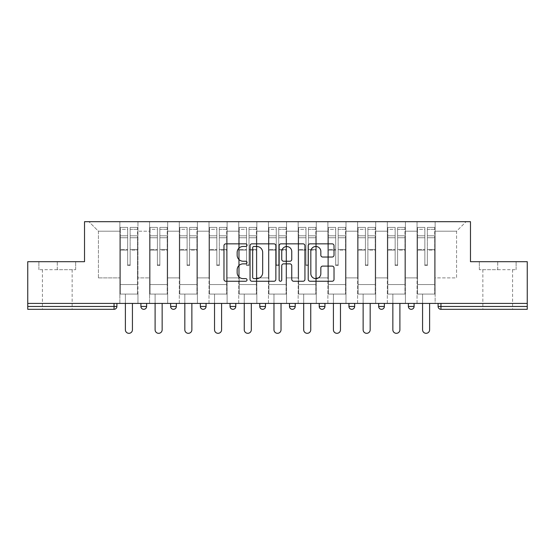 <?xml version="1.0" encoding="UTF-8"?>
<svg xmlns="http://www.w3.org/2000/svg" width="555" height="555" viewBox="0 0 555 555"><rect width="100%" height="100%" fill="white"/><g stroke="black" fill="none" stroke-linecap="round" stroke-linejoin="round"><path stroke-width="0.42" stroke-dasharray="2.77 2.08" d="M247.024 245.157A1.311 1.311 0 0 0 245.712 243.846L225.843 243.846A1.873 1.873 0 0 0 223.97 245.719L223.97 279.373A1.873 1.873 0 0 0 225.843 281.246L245.712 281.246A1.311 1.311 0 0 0 247.024 279.935A1.311 1.311 0 0 0 245.712 278.624L243.139 278.624A5.987 5.987 0 0 1 237.158 272.644L237.158 269.841A5.987 5.987 0 0 1 243.139 263.854L245.712 263.854A1.311 1.311 0 0 0 247.024 262.543A1.311 1.311 0 0 0 245.712 261.238L243.139 261.238A5.987 5.987 0 0 1 237.158 255.251L237.158 252.449A5.987 5.987 0 0 1 243.139 246.462L245.712 246.462A1.311 1.311 0 0 0 247.024 245.157M497.724 309.315L482.864 309.315L497.724 309.315M497.724 269.688L516.108 269.688L479.34 269.688L497.724 269.688L497.724 261.689L479.34 261.689L516.108 261.689L497.724 261.689L497.724 269.688M57.276 309.315L42.416 309.315L57.276 309.315M57.276 269.688L38.892 269.688L75.66 269.688L57.276 269.688L57.276 261.689L38.892 261.689L75.66 261.689L57.276 261.689L57.276 269.688M435.141 294.074L417.041 294.074L435.141 294.074L435.141 221.681L466.096 221.681L435.141 221.681L435.141 231.206L456.571 231.206L435.141 231.206L435.141 277.882L456.571 277.882L456.571 231.206L466.096 221.681L456.571 231.206L456.571 277.882L435.141 277.882L435.141 221.681L435.141 294.074L417.041 294.074L435.141 294.074L435.141 303.412L417.041 303.412L435.141 303.412L435.141 294.074M405.421 294.074L387.328 294.074L405.421 294.074L405.421 221.681L435.141 221.681L405.421 221.681L405.421 231.206L417.041 231.206L417.041 277.882L417.041 231.206L405.421 231.206L405.421 277.882L417.041 277.882L405.421 277.882L405.421 221.681L405.421 294.074L387.328 294.074L405.421 294.074L405.421 303.412L387.328 303.412L405.421 303.412L405.421 294.074M375.707 294.074L357.607 294.074L375.707 294.074L375.707 221.681L405.421 221.681L375.707 221.681L375.707 231.206L387.328 231.206L387.328 277.882L387.328 231.206L375.707 231.206L375.707 277.882L387.328 277.882L375.707 277.882L375.707 221.681L375.707 294.074L357.607 294.074L375.707 294.074L375.707 303.412L357.607 303.412L375.707 303.412L375.707 294.074M345.987 294.074L327.887 294.074L345.987 294.074L345.987 221.681L375.707 221.681L345.987 221.681L345.987 231.206L357.607 231.206L357.607 277.882L357.607 231.206L345.987 231.206L345.987 277.882L357.607 277.882L345.987 277.882L345.987 221.681L345.987 294.074L327.887 294.074L345.987 294.074L345.987 303.412L327.887 303.412L345.987 303.412L345.987 294.074M316.267 294.074L298.167 294.074L316.267 294.074L316.267 221.681L345.987 221.681L316.267 221.681L316.267 231.206L327.887 231.206L327.887 277.882L327.887 231.206L316.267 231.206L316.267 277.882L327.887 277.882L316.267 277.882L316.267 221.681L316.267 294.074L298.167 294.074L316.267 294.074L316.267 303.412L298.167 303.412L316.267 303.412L316.267 294.074M286.546 294.074L268.453 294.074L286.546 294.074L286.546 221.681L316.267 221.681L286.546 221.681L286.546 231.206L298.167 231.206L298.167 277.882L298.167 231.206L286.546 231.206L286.546 277.882L298.167 277.882L286.546 277.882L286.546 221.681L286.546 294.074L268.453 294.074L286.546 294.074L286.546 303.412L268.453 303.412L286.546 303.412L286.546 294.074M256.833 294.074L238.733 294.074L256.833 294.074L256.833 221.681L286.546 221.681L256.833 221.681L256.833 231.206L268.453 231.206L268.453 277.882L268.453 231.206L256.833 231.206L256.833 277.882L268.453 277.882L256.833 277.882L256.833 221.681L256.833 294.074L238.733 294.074L256.833 294.074L256.833 303.412L238.733 303.412L256.833 303.412L256.833 294.074M227.113 294.074L209.013 294.074L227.113 294.074L227.113 221.681L256.833 221.681L227.113 221.681L227.113 231.206L238.733 231.206L238.733 277.882L238.733 231.206L227.113 231.206L227.113 277.882L238.733 277.882L227.113 277.882L227.113 221.681L227.113 294.074L209.013 294.074L227.113 294.074L227.113 303.412L209.013 303.412L227.113 303.412L227.113 294.074M197.393 294.074L179.293 294.074L197.393 294.074L197.393 221.681L227.113 221.681L197.393 221.681L197.393 231.206L209.013 231.206L209.013 277.882L209.013 231.206L197.393 231.206L197.393 277.882L209.013 277.882L197.393 277.882L197.393 221.681L197.393 294.074L179.293 294.074L197.393 294.074L197.393 303.412L179.293 303.412L197.393 303.412L197.393 294.074M167.672 294.074L149.579 294.074L167.672 294.074L167.672 221.681L197.393 221.681L167.672 221.681L167.672 231.206L179.293 231.206L179.293 277.882L179.293 231.206L167.672 231.206L167.672 277.882L179.293 277.882L167.672 277.882L167.672 221.681L167.672 294.074L149.579 294.074L167.672 294.074L167.672 303.412L149.579 303.412L167.672 303.412L167.672 294.074M527.25 306.457L440.954 306.457L440.954 309.315L527.25 309.315L527.25 261.689L470.48 261.689L470.48 221.681L84.52 221.681L84.52 261.689L27.75 261.689L27.75 303.412L114.046 303.412L27.75 303.412L27.75 309.315L114.046 309.315L114.046 306.457L27.75 306.457M149.579 221.681L167.672 221.681L137.959 221.681L149.579 221.681L149.579 277.882L149.579 231.206L137.959 231.206L149.579 231.206L149.579 221.681L149.579 294.074L149.579 221.681M119.859 221.681L137.959 221.681L137.959 277.882L149.579 277.882L137.959 277.882L137.959 221.681L137.959 294.074L119.859 294.074L137.959 294.074L137.959 221.681L88.904 221.681L119.859 221.681L119.859 277.882L119.859 231.206L98.429 231.206L119.859 231.206L119.859 221.681L119.859 294.074L137.959 294.074L119.859 294.074L119.859 221.681M417.041 231.206L417.041 221.681L417.041 231.206M387.328 231.206L387.328 221.681L387.328 231.206M357.607 231.206L357.607 221.681L357.607 231.206M327.887 231.206L327.887 221.681L327.887 231.206M298.167 231.206L298.167 221.681L298.167 231.206M268.453 231.206L268.453 221.681L268.453 231.206M238.733 231.206L238.733 221.681L238.733 231.206M209.013 231.206L209.013 221.681L209.013 231.206M179.293 231.206L179.293 221.681L179.293 231.206M98.429 277.882L119.859 277.882L98.429 277.882L98.429 231.206L88.904 221.681L98.429 231.206L98.429 277.882M527.25 303.412L27.75 303.412M119.859 303.412L119.859 294.074L119.859 303.412L137.959 303.412L137.959 294.074L137.959 303.412L119.859 303.412M114.046 303.412L116.904 303.412L114.046 303.412L114.046 306.457L116.904 306.457M408.376 303.412L414.092 303.412L408.376 303.412M378.656 303.412L384.372 303.412L378.656 303.412L378.656 306.457L384.372 306.457A2.858 2.858 0 0 1 381.514 309.315M348.935 303.412L354.652 303.412L348.935 303.412L348.935 306.457L354.652 306.457M319.222 303.412L324.939 303.412L319.222 303.412M289.502 303.412L295.218 303.412L289.502 303.412M259.782 303.412L265.498 303.412L259.782 303.412L259.782 306.457L265.498 306.457M230.061 303.412L235.778 303.412L230.061 303.412L230.061 306.457L235.778 306.457L235.778 303.412M200.348 303.412L206.065 303.412L200.348 303.412M170.628 303.412L176.344 303.412L170.628 303.412L170.628 306.457L176.344 306.457M140.908 303.412L146.624 303.412L140.908 303.412M149.579 303.412L149.579 294.074L149.579 303.412M179.293 303.412L179.293 221.681L179.293 303.412M209.013 303.412L209.013 221.681L209.013 303.412M238.733 303.412L238.733 221.681L238.733 303.412M268.453 303.412L268.453 221.681L268.453 303.412M298.167 303.412L298.167 221.681L298.167 303.412M327.887 303.412L327.887 221.681L327.887 303.412M357.607 303.412L357.607 221.681L357.607 303.412M387.328 303.412L387.328 221.681L387.328 303.412M417.041 303.412L417.041 221.681L417.041 303.412M411.234 309.315A2.858 2.858 0 0 1 408.376 306.457A2.858 2.858 0 0 0 411.234 309.315A2.858 2.858 0 0 0 414.092 306.457L414.092 303.412M143.766 309.315A2.858 2.858 0 0 0 146.624 306.457L140.908 306.457M322.08 309.315A2.858 2.858 0 0 1 319.222 306.457A2.858 2.858 0 0 0 322.08 309.315M275.863 279.373L275.863 245.719A1.873 1.873 0 0 0 273.997 243.846L251.928 243.846A1.873 1.873 0 0 0 250.062 245.719L250.062 279.373A1.873 1.873 0 0 0 251.928 281.246L273.997 281.246A1.873 1.873 0 0 0 275.863 279.373M253.989 246.462A1.311 1.311 0 0 0 252.678 247.773L252.678 277.32A1.311 1.311 0 0 0 253.989 278.624L256.694 278.624A5.987 5.987 0 0 0 262.681 272.644L262.681 252.449A5.987 5.987 0 0 0 256.694 246.462L253.989 246.462M281.003 243.846L303.072 243.846A1.873 1.873 0 0 1 304.938 245.719L304.938 279.373A1.873 1.873 0 0 1 303.072 281.246L293.63 281.246A1.873 1.873 0 0 1 291.757 279.373L291.757 265.727A1.873 1.873 0 0 0 289.89 263.854L283.626 263.854A1.873 1.873 0 0 0 281.753 265.727L281.753 279.935A1.311 1.311 0 0 1 280.448 281.246A1.311 1.311 0 0 1 279.137 279.935L279.137 245.719A1.873 1.873 0 0 1 281.003 243.846M291.757 251.561A5.002 5.002 0 0 0 286.755 246.559A5.002 5.002 0 0 0 281.753 251.561L281.753 259.365A1.873 1.873 0 0 0 283.626 261.238L289.89 261.238A1.873 1.873 0 0 0 291.757 259.365L291.757 251.561M322.705 257.027L332.147 257.027A1.873 1.873 0 0 0 334.02 255.161L334.02 245.719A1.873 1.873 0 0 0 332.147 243.846L310.085 243.846A1.873 1.873 0 0 0 308.212 245.719L308.212 279.373A1.873 1.873 0 0 0 310.085 281.246L332.147 281.246A1.873 1.873 0 0 0 334.02 279.373L334.02 267.968A1.873 1.873 0 0 0 332.147 266.102L322.705 266.102A1.873 1.873 0 0 0 320.839 267.968L320.839 273.622A5.002 5.002 0 0 1 315.837 278.624A5.002 5.002 0 0 1 310.835 273.622L310.835 251.464A5.002 5.002 0 0 1 315.837 246.462A5.002 5.002 0 0 1 320.839 251.464L320.839 255.161A1.873 1.873 0 0 0 322.705 257.027M75.66 269.688L75.66 261.689L75.66 269.688M38.892 269.688L38.892 261.689L38.892 269.688M479.34 269.688L479.34 261.689L479.34 269.688M516.108 269.688L516.108 261.689L516.108 269.688M130.147 250.125L130.147 229.347L137.48 229.347L137.48 227.397L137.48 237.755L137.48 229.347L130.147 229.347L130.147 227.397L137.48 227.397L130.147 227.397L130.147 250.125L137.48 250.125L137.48 235.813L137.48 284.548L137.48 249.452L137.48 284.548L120.338 284.548L120.338 229.347L127.671 229.347L127.671 250.125L127.671 227.397L120.338 227.397L127.671 227.397L127.671 264.825L130.147 264.825L130.147 227.397L130.147 249.452L137.48 249.452L130.147 249.452L130.147 264.825L127.671 264.825L127.671 229.347L120.338 229.347L120.338 227.397L120.338 237.755L127.671 237.755L120.338 237.755L120.338 246.448L120.338 235.813L127.671 235.813L120.338 235.813L120.338 250.125L120.338 246.448L120.338 249.452L127.671 249.452L120.338 249.452L120.338 284.548L120.338 250.125L127.671 250.125L127.671 265.498L130.147 265.498L130.147 250.125L137.48 250.125L137.48 294.074L120.338 294.074L137.48 294.074L137.48 284.548L120.338 284.548L137.48 284.548L120.338 284.548L120.338 250.125L127.671 250.125L127.671 265.498L130.147 265.498L130.147 250.125M132.43 303.412L132.43 329.795A3.524 3.524 0 0 1 128.906 333.319A3.524 3.524 0 0 1 125.381 329.795L125.381 294.074L132.43 294.074L125.381 294.074L125.381 303.412M120.338 284.548L120.338 294.074L120.338 284.548M130.147 265.498L130.147 264.825L130.147 265.498M127.671 265.498L127.671 264.825L127.671 265.498M159.861 250.125L159.861 229.347L167.201 229.347L167.201 227.397L167.201 237.755L167.201 229.347L159.861 229.347L159.861 227.397L167.201 227.397L159.861 227.397L159.861 250.125L167.201 250.125L167.201 235.813L167.201 284.548L167.201 249.452L167.201 284.548L150.051 284.548L150.051 229.347L157.384 229.347L157.384 250.125L157.384 227.397L150.051 227.397L157.384 227.397L157.384 264.825L159.861 264.825L159.861 227.397L159.861 249.452L167.201 249.452L159.861 249.452L159.861 264.825L157.384 264.825L157.384 229.347L150.051 229.347L150.051 227.397L150.051 237.755L157.384 237.755L150.051 237.755L150.051 246.448L150.051 235.813L157.384 235.813L150.051 235.813L150.051 250.125L150.051 246.448L150.051 249.452L157.384 249.452L150.051 249.452L150.051 284.548L150.051 250.125L157.384 250.125L157.384 265.498L159.861 265.498L159.861 250.125L167.201 250.125L167.201 294.074L150.051 294.074L167.201 294.074L167.201 284.548L150.051 284.548L167.201 284.548L150.051 284.548L150.051 250.125L157.384 250.125L157.384 265.498L159.861 265.498L159.861 250.125M162.15 303.412L162.15 329.795A3.524 3.524 0 0 1 158.626 333.319A3.524 3.524 0 0 1 155.102 329.795L155.102 294.074L162.15 294.074L155.102 294.074L155.102 303.412M150.051 284.548L150.051 294.074L150.051 284.548M159.861 265.498L159.861 264.825L159.861 265.498M157.384 265.498L157.384 264.825L157.384 265.498M189.581 250.125L189.581 229.347L196.914 229.347L196.914 227.397L196.914 237.755L196.914 229.347L189.581 229.347L189.581 227.397L196.914 227.397L189.581 227.397L189.581 250.125L196.914 250.125L196.914 235.813L196.914 284.548L196.914 249.452L196.914 284.548L179.771 284.548L179.771 229.347L187.104 229.347L187.104 250.125L187.104 227.397L179.771 227.397L187.104 227.397L187.104 264.825L189.581 264.825L189.581 227.397L189.581 249.452L196.914 249.452L189.581 249.452L189.581 264.825L187.104 264.825L187.104 229.347L179.771 229.347L179.771 227.397L179.771 237.755L187.104 237.755L179.771 237.755L179.771 246.448L179.771 235.813L187.104 235.813L179.771 235.813L179.771 250.125L179.771 246.448L179.771 249.452L187.104 249.452L179.771 249.452L179.771 284.548L179.771 250.125L187.104 250.125L187.104 265.498L189.581 265.498L189.581 250.125L196.914 250.125L196.914 294.074L179.771 294.074L196.914 294.074L196.914 284.548L179.771 284.548L196.914 284.548L179.771 284.548L179.771 250.125L187.104 250.125L187.104 265.498L189.581 265.498L189.581 250.125M191.87 303.412L191.87 329.795A3.524 3.524 0 0 1 188.346 333.319A3.524 3.524 0 0 1 184.822 329.795L184.822 294.074L191.87 294.074L184.822 294.074L184.822 303.412M179.771 284.548L179.771 294.074L179.771 284.548M189.581 265.498L189.581 264.825L189.581 265.498M187.104 265.498L187.104 264.825L187.104 265.498M219.301 250.125L219.301 229.347L226.634 229.347L226.634 227.397L226.634 237.755L226.634 229.347L219.301 229.347L219.301 227.397L226.634 227.397L219.301 227.397L219.301 250.125L226.634 250.125L226.634 235.813L226.634 284.548L226.634 249.452L226.634 284.548L209.492 284.548L209.492 229.347L216.825 229.347L216.825 250.125L216.825 227.397L209.492 227.397L216.825 227.397L216.825 264.825L219.301 264.825L219.301 227.397L219.301 249.452L226.634 249.452L219.301 249.452L219.301 264.825L216.825 264.825L216.825 229.347L209.492 229.347L209.492 227.397L209.492 237.755L216.825 237.755L209.492 237.755L209.492 246.448L209.492 235.813L216.825 235.813L209.492 235.813L209.492 250.125L209.492 246.448L209.492 249.452L216.825 249.452L209.492 249.452L209.492 284.548L209.492 250.125L216.825 250.125L216.825 265.498L219.301 265.498L219.301 250.125L226.634 250.125L226.634 294.074L209.492 294.074L226.634 294.074L226.634 284.548L209.492 284.548L226.634 284.548L209.492 284.548L209.492 250.125L216.825 250.125L216.825 265.498L219.301 265.498L219.301 250.125M221.591 303.412L221.591 329.795A3.524 3.524 0 0 1 218.059 333.319A3.524 3.524 0 0 1 214.535 329.795L214.535 294.074L221.591 294.074L214.535 294.074L214.535 303.412M209.492 284.548L209.492 294.074L209.492 284.548M219.301 265.498L219.301 264.825L219.301 265.498M216.825 265.498L216.825 264.825L216.825 265.498M249.022 250.125L249.022 229.347L256.354 229.347L256.354 227.397L256.354 237.755L256.354 229.347L249.022 229.347L249.022 227.397L256.354 227.397L249.022 227.397L249.022 250.125L256.354 250.125L256.354 235.813L256.354 284.548L256.354 249.452L256.354 284.548L239.212 284.548L239.212 229.347L246.545 229.347L246.545 250.125L246.545 227.397L239.212 227.397L246.545 227.397L246.545 264.825L249.022 264.825L249.022 227.397L249.022 249.452L256.354 249.452L249.022 249.452L249.022 264.825L246.545 264.825L246.545 229.347L239.212 229.347L239.212 227.397L239.212 237.755L246.545 237.755L239.212 237.755L239.212 246.448L239.212 235.813L246.545 235.813L239.212 235.813L239.212 250.125L239.212 246.448L239.212 249.452L246.545 249.452L239.212 249.452L239.212 284.548L239.212 250.125L246.545 250.125L246.545 265.498L249.022 265.498L249.022 250.125L256.354 250.125L256.354 294.074L239.212 294.074L256.354 294.074L256.354 284.548L239.212 284.548L256.354 284.548L239.212 284.548L239.212 250.125L246.545 250.125L246.545 265.498L249.022 265.498L249.022 250.125M251.304 303.412L251.304 329.795A3.524 3.524 0 0 1 247.78 333.319A3.524 3.524 0 0 1 244.255 329.795L244.255 294.074L251.304 294.074L244.255 294.074L244.255 303.412M239.212 284.548L239.212 294.074L239.212 284.548M249.022 265.498L249.022 264.825L249.022 265.498M246.545 265.498L246.545 264.825L246.545 265.498M278.735 250.125L278.735 229.347L286.075 229.347L286.075 227.397L286.075 237.755L286.075 229.347L278.735 229.347L278.735 227.397L286.075 227.397L278.735 227.397L278.735 250.125L286.075 250.125L286.075 235.813L286.075 284.548L286.075 249.452L286.075 284.548L268.925 284.548L268.925 229.347L276.265 229.347L276.265 250.125L276.265 227.397L268.925 227.397L276.265 227.397L276.265 264.825L278.735 264.825L278.735 227.397L278.735 249.452L286.075 249.452L278.735 249.452L278.735 264.825L276.265 264.825L276.265 229.347L268.925 229.347L268.925 227.397L268.925 237.755L276.265 237.755L268.925 237.755L268.925 246.448L268.925 235.813L276.265 235.813L268.925 235.813L268.925 250.125L268.925 246.448L268.925 249.452L276.265 249.452L268.925 249.452L268.925 284.548L268.925 250.125L276.265 250.125L276.265 265.498L278.735 265.498L278.735 250.125L286.075 250.125L286.075 294.074L268.925 294.074L286.075 294.074L286.075 284.548L268.925 284.548L286.075 284.548L268.925 284.548L268.925 250.125L276.265 250.125L276.265 265.498L278.735 265.498L278.735 250.125M281.024 303.412L281.024 329.795A3.524 3.524 0 0 1 277.5 333.319A3.524 3.524 0 0 1 273.976 329.795L273.976 294.074L281.024 294.074L273.976 294.074L273.976 303.412M268.925 284.548L268.925 294.074L268.925 284.548M278.735 265.498L278.735 264.825L278.735 265.498M276.265 265.498L276.265 264.825L276.265 265.498M308.455 250.125L308.455 229.347L315.788 229.347L315.788 227.397L315.788 237.755L315.788 229.347L308.455 229.347L308.455 227.397L315.788 227.397L308.455 227.397L308.455 250.125L315.788 250.125L315.788 235.813L315.788 284.548L315.788 249.452L315.788 284.548L298.646 284.548L298.646 229.347L305.978 229.347L305.978 250.125L305.978 227.397L298.646 227.397L305.978 227.397L305.978 264.825L308.455 264.825L308.455 227.397L308.455 249.452L315.788 249.452L308.455 249.452L308.455 264.825L305.978 264.825L305.978 229.347L298.646 229.347L298.646 227.397L298.646 237.755L305.978 237.755L298.646 237.755L298.646 246.448L298.646 235.813L305.978 235.813L298.646 235.813L298.646 250.125L298.646 246.448L298.646 249.452L305.978 249.452L298.646 249.452L298.646 284.548L298.646 250.125L305.978 250.125L305.978 265.498L308.455 265.498L308.455 250.125L315.788 250.125L315.788 294.074L298.646 294.074L315.788 294.074L315.788 284.548L298.646 284.548L315.788 284.548L298.646 284.548L298.646 250.125L305.978 250.125L305.978 265.498L308.455 265.498L308.455 250.125M310.745 303.412L310.745 329.795A3.524 3.524 0 0 1 307.22 333.319A3.524 3.524 0 0 1 303.696 329.795L303.696 294.074L310.745 294.074L303.696 294.074L303.696 303.412M298.646 284.548L298.646 294.074L298.646 284.548M308.455 265.498L308.455 264.825L308.455 265.498M305.978 265.498L305.978 264.825L305.978 265.498M338.175 250.125L338.175 229.347L345.508 229.347L345.508 227.397L345.508 237.755L345.508 229.347L338.175 229.347L338.175 227.397L345.508 227.397L338.175 227.397L338.175 250.125L345.508 250.125L345.508 235.813L345.508 284.548L345.508 249.452L345.508 284.548L328.366 284.548L328.366 229.347L335.699 229.347L335.699 250.125L335.699 227.397L328.366 227.397L335.699 227.397L335.699 264.825L338.175 264.825L338.175 227.397L338.175 249.452L345.508 249.452L338.175 249.452L338.175 264.825L335.699 264.825L335.699 229.347L328.366 229.347L328.366 227.397L328.366 237.755L335.699 237.755L328.366 237.755L328.366 246.448L328.366 235.813L335.699 235.813L328.366 235.813L328.366 250.125L328.366 246.448L328.366 249.452L335.699 249.452L328.366 249.452L328.366 284.548L328.366 250.125L335.699 250.125L335.699 265.498L338.175 265.498L338.175 250.125L345.508 250.125L345.508 294.074L328.366 294.074L345.508 294.074L345.508 284.548L328.366 284.548L345.508 284.548L328.366 284.548L328.366 250.125L335.699 250.125L335.699 265.498L338.175 265.498L338.175 250.125M340.465 303.412L340.465 329.795A3.524 3.524 0 0 1 336.94 333.319A3.524 3.524 0 0 1 333.409 329.795L333.409 294.074L340.465 294.074L333.409 294.074L333.409 303.412M328.366 284.548L328.366 294.074L328.366 284.548M338.175 265.498L338.175 264.825L338.175 265.498M335.699 265.498L335.699 264.825L335.699 265.498M367.896 250.125L367.896 229.347L375.229 229.347L375.229 227.397L375.229 237.755L375.229 229.347L367.896 229.347L367.896 227.397L375.229 227.397L367.896 227.397L367.896 250.125L375.229 250.125L375.229 235.813L375.229 284.548L375.229 249.452L375.229 284.548L358.086 284.548L358.086 229.347L365.419 229.347L365.419 250.125L365.419 227.397L358.086 227.397L365.419 227.397L365.419 264.825L367.896 264.825L367.896 227.397L367.896 249.452L375.229 249.452L367.896 249.452L367.896 264.825L365.419 264.825L365.419 229.347L358.086 229.347L358.086 227.397L358.086 237.755L365.419 237.755L358.086 237.755L358.086 246.448L358.086 235.813L365.419 235.813L358.086 235.813L358.086 250.125L358.086 246.448L358.086 249.452L365.419 249.452L358.086 249.452L358.086 284.548L358.086 250.125L365.419 250.125L365.419 265.498L367.896 265.498L367.896 250.125L375.229 250.125L375.229 294.074L358.086 294.074L375.229 294.074L375.229 284.548L358.086 284.548L375.229 284.548L358.086 284.548L358.086 250.125L365.419 250.125L365.419 265.498L367.896 265.498L367.896 250.125M370.178 303.412L370.178 329.795A3.524 3.524 0 0 1 366.654 333.319A3.524 3.524 0 0 1 363.13 329.795L363.13 294.074L370.178 294.074L363.13 294.074L363.13 303.412M358.086 284.548L358.086 294.074L358.086 284.548M367.896 265.498L367.896 264.825L367.896 265.498M365.419 265.498L365.419 264.825L365.419 265.498M397.616 250.125L397.616 229.347L404.949 229.347L404.949 227.397L404.949 237.755L404.949 229.347L397.616 229.347L397.616 227.397L404.949 227.397L397.616 227.397L397.616 250.125L404.949 250.125L404.949 235.813L404.949 284.548L404.949 249.452L404.949 284.548L387.799 284.548L387.799 229.347L395.139 229.347L395.139 250.125L395.139 227.397L387.799 227.397L395.139 227.397L395.139 264.825L397.616 264.825L397.616 227.397L397.616 249.452L404.949 249.452L397.616 249.452L397.616 264.825L395.139 264.825L395.139 229.347L387.799 229.347L387.799 227.397L387.799 237.755L395.139 237.755L387.799 237.755L387.799 246.448L387.799 235.813L395.139 235.813L387.799 235.813L387.799 250.125L387.799 246.448L387.799 249.452L395.139 249.452L387.799 249.452L387.799 284.548L387.799 250.125L395.139 250.125L395.139 265.498L397.616 265.498L397.616 250.125L404.949 250.125L404.949 294.074L387.799 294.074L404.949 294.074L404.949 284.548L387.799 284.548L404.949 284.548L387.799 284.548L387.799 250.125L395.139 250.125L395.139 265.498L397.616 265.498L397.616 250.125M399.898 303.412L399.898 329.795A3.524 3.524 0 0 1 396.374 333.319A3.524 3.524 0 0 1 392.85 329.795L392.85 294.074L399.898 294.074L392.85 294.074L392.85 303.412M387.799 284.548L387.799 294.074L387.799 284.548M397.616 265.498L397.616 264.825L397.616 265.498M395.139 265.498L395.139 264.825L395.139 265.498M427.329 250.125L427.329 229.347L434.662 229.347L434.662 227.397L434.662 237.755L434.662 229.347L427.329 229.347L427.329 227.397L434.662 227.397L427.329 227.397L427.329 250.125L434.662 250.125L434.662 235.813L434.662 284.548L434.662 249.452L434.662 284.548L417.52 284.548L417.52 229.347L424.852 229.347L424.852 250.125L424.852 227.397L417.52 227.397L424.852 227.397L424.852 264.825L427.329 264.825L427.329 227.397L427.329 249.452L434.662 249.452L427.329 249.452L427.329 264.825L424.852 264.825L424.852 229.347L417.52 229.347L417.52 227.397L417.52 237.755L424.852 237.755L417.52 237.755L417.52 246.448L417.52 235.813L424.852 235.813L417.52 235.813L417.52 250.125L417.52 246.448L417.52 249.452L424.852 249.452L417.52 249.452L417.52 284.548L417.52 250.125L424.852 250.125L424.852 265.498L427.329 265.498L427.329 250.125L434.662 250.125L434.662 294.074L417.52 294.074L434.662 294.074L434.662 284.548L417.52 284.548L434.662 284.548L417.52 284.548L417.52 250.125L424.852 250.125L424.852 265.498L427.329 265.498L427.329 250.125M429.619 303.412L429.619 329.795A3.524 3.524 0 0 1 426.094 333.319A3.524 3.524 0 0 1 422.57 329.795L422.57 294.074L429.619 294.074L422.57 294.074L422.57 303.412M417.52 284.548L417.52 294.074L417.52 284.548M427.329 265.498L427.329 264.825L427.329 265.498M424.852 265.498L424.852 264.825L424.852 265.498M438.096 306.457L440.954 306.457L440.954 303.412M206.065 306.457L200.348 306.457M295.218 306.457L289.502 306.457M324.939 306.457L319.222 306.457M414.092 306.457L408.376 306.457M130.147 237.755L137.48 237.755L130.147 237.755M130.147 235.813L137.48 235.813L130.147 235.813M159.861 237.755L167.201 237.755L159.861 237.755M159.861 235.813L167.201 235.813L159.861 235.813M189.581 237.755L196.914 237.755L189.581 237.755M189.581 235.813L196.914 235.813L189.581 235.813M219.301 237.755L226.634 237.755L219.301 237.755M219.301 235.813L226.634 235.813L219.301 235.813M249.022 237.755L256.354 237.755L249.022 237.755M249.022 235.813L256.354 235.813L249.022 235.813M278.735 237.755L286.075 237.755L278.735 237.755M278.735 235.813L286.075 235.813L278.735 235.813M308.455 237.755L315.788 237.755L308.455 237.755M308.455 235.813L315.788 235.813L308.455 235.813M338.175 237.755L345.508 237.755L338.175 237.755M338.175 235.813L345.508 235.813L338.175 235.813M367.896 237.755L375.229 237.755L367.896 237.755M367.896 235.813L375.229 235.813L367.896 235.813M397.616 237.755L404.949 237.755L397.616 237.755M397.616 235.813L404.949 235.813L397.616 235.813M427.329 237.755L434.662 237.755L427.329 237.755M427.329 235.813L434.662 235.813L427.329 235.813M482.864 269.688L482.864 309.315M42.416 269.688L42.416 309.315M72.136 269.688L72.136 309.315M512.584 269.688L512.584 309.315"/><path stroke-width="0.83" d="M247.024 245.157A1.311 1.311 0 0 0 245.712 243.846L225.843 243.846A1.873 1.873 0 0 0 223.97 245.719L223.97 279.373A1.873 1.873 0 0 0 225.843 281.246L245.712 281.246A1.311 1.311 0 0 0 247.024 279.935A1.311 1.311 0 0 0 245.712 278.624L243.139 278.624A5.987 5.987 0 0 1 237.158 272.644L237.158 269.841A5.987 5.987 0 0 1 243.139 263.854L245.712 263.854A1.311 1.311 0 0 0 247.024 262.543A1.311 1.311 0 0 0 245.712 261.238L243.139 261.238A5.987 5.987 0 0 1 237.158 255.251L237.158 252.449A5.987 5.987 0 0 1 243.139 246.462L245.712 246.462A1.311 1.311 0 0 0 247.024 245.157M332.147 257.027A1.873 1.873 0 0 0 334.02 255.161L334.02 245.719A1.873 1.873 0 0 0 332.147 243.846L310.085 243.846A1.873 1.873 0 0 0 308.212 245.719L308.212 279.373A1.873 1.873 0 0 0 310.085 281.246L332.147 281.246A1.873 1.873 0 0 0 334.02 279.373L334.02 267.968A1.873 1.873 0 0 0 332.147 266.102L322.705 266.102A1.873 1.873 0 0 0 320.839 267.968L320.839 273.622A5.002 5.002 0 0 1 315.837 278.624A5.002 5.002 0 0 1 310.835 273.622L310.835 251.464A5.002 5.002 0 0 1 315.837 246.462A5.002 5.002 0 0 1 320.839 251.464L320.839 255.161A1.873 1.873 0 0 0 322.705 257.027L332.147 257.027M27.75 303.412L27.75 261.689L84.52 261.689L84.52 221.681L470.48 221.681L470.48 261.689L527.25 261.689L527.25 303.412L27.75 303.412L27.75 306.457L114.046 306.457L114.046 303.412M275.863 245.719A1.873 1.873 0 0 0 273.997 243.846L251.928 243.846A1.873 1.873 0 0 0 250.062 245.719L250.062 279.373A1.873 1.873 0 0 0 251.928 281.246L273.997 281.246A1.873 1.873 0 0 0 275.863 279.373L275.863 245.719M281.003 243.846L303.072 243.846A1.873 1.873 0 0 1 304.938 245.719L304.938 279.373A1.873 1.873 0 0 1 303.072 281.246L293.63 281.246A1.873 1.873 0 0 1 291.757 279.373L291.757 265.727A1.873 1.873 0 0 0 289.89 263.854L283.626 263.854A1.873 1.873 0 0 0 281.753 265.727L281.753 279.935A1.311 1.311 0 0 1 280.448 281.246A1.311 1.311 0 0 1 279.137 279.935L279.137 245.719A1.873 1.873 0 0 1 281.003 243.846M114.046 309.315A2.858 2.858 0 0 0 116.904 306.457L114.046 306.457L114.046 309.315A2.858 2.858 0 0 0 116.904 306.457L116.904 303.412L116.904 306.457A2.858 2.858 0 0 1 114.046 309.315L27.75 309.315L27.75 306.457M527.25 303.412L527.25 309.315L440.954 309.315A2.858 2.858 0 0 1 438.096 306.457L438.096 303.412L438.096 306.457A2.858 2.858 0 0 0 440.954 309.315A2.858 2.858 0 0 1 438.096 306.457L527.25 306.457M140.908 303.412L140.908 306.457L140.908 303.412M143.766 309.315A2.858 2.858 0 0 1 140.908 306.457A2.858 2.858 0 0 0 143.766 309.315A2.858 2.858 0 0 0 146.624 306.457L146.624 303.412L146.624 306.457A2.858 2.858 0 0 1 143.766 309.315A2.858 2.858 0 0 1 140.908 306.457L146.624 306.457M170.628 306.457A2.858 2.858 0 0 0 173.486 309.315A2.858 2.858 0 0 0 176.344 306.457A2.858 2.858 0 0 1 173.486 309.315A2.858 2.858 0 0 0 176.344 306.457L176.344 303.412L176.344 306.457L170.628 306.457A2.858 2.858 0 0 0 173.486 309.315A2.858 2.858 0 0 1 170.628 306.457L170.628 303.412M200.348 303.412L200.348 306.457L200.348 303.412M206.065 303.412L206.065 306.457L206.065 303.412M235.778 303.412L235.778 306.457L230.061 306.457A2.858 2.858 0 0 0 232.92 309.315A2.858 2.858 0 0 1 230.061 306.457L230.061 303.412M259.782 306.457A2.858 2.858 0 0 0 262.64 309.315A2.858 2.858 0 0 0 265.498 306.457A2.858 2.858 0 0 1 262.64 309.315A2.858 2.858 0 0 0 265.498 306.457L265.498 303.412L265.498 306.457L259.782 306.457A2.858 2.858 0 0 0 262.64 309.315A2.858 2.858 0 0 1 259.782 306.457L259.782 303.412M289.502 303.412L289.502 306.457L289.502 303.412M295.218 303.412L295.218 306.457L295.218 303.412M319.222 303.412L319.222 306.457L319.222 303.412M324.939 303.412L324.939 306.457L324.939 303.412M348.935 306.457A2.858 2.858 0 0 0 351.794 309.315A2.858 2.858 0 0 0 354.652 306.457A2.858 2.858 0 0 1 351.794 309.315A2.858 2.858 0 0 0 354.652 306.457L354.652 303.412L354.652 306.457L348.935 306.457A2.858 2.858 0 0 0 351.794 309.315A2.858 2.858 0 0 1 348.935 306.457L348.935 303.412M378.656 306.457A2.858 2.858 0 0 0 381.514 309.315A2.858 2.858 0 0 0 384.372 306.457L384.372 303.412L384.372 306.457L378.656 306.457A2.858 2.858 0 0 0 381.514 309.315A2.858 2.858 0 0 1 378.656 306.457L378.656 303.412M408.376 303.412L408.376 306.457L408.376 303.412M414.092 303.412L414.092 306.457A2.858 2.858 0 0 1 411.234 309.315A2.858 2.858 0 0 1 408.376 306.457L414.092 306.457A2.858 2.858 0 0 1 411.234 309.315M203.206 309.315A2.858 2.858 0 0 1 200.348 306.457A2.858 2.858 0 0 0 203.206 309.315A2.858 2.858 0 0 0 206.065 306.457A2.858 2.858 0 0 1 203.206 309.315A2.858 2.858 0 0 1 200.348 306.457L206.065 306.457A2.858 2.858 0 0 1 203.206 309.315M235.778 306.457A2.858 2.858 0 0 1 232.92 309.315A2.858 2.858 0 0 0 235.778 306.457A2.858 2.858 0 0 1 232.92 309.315A2.858 2.858 0 0 1 230.061 306.457M292.36 309.315A2.858 2.858 0 0 1 289.502 306.457A2.858 2.858 0 0 0 292.36 309.315A2.858 2.858 0 0 0 295.218 306.457A2.858 2.858 0 0 1 292.36 309.315A2.858 2.858 0 0 1 289.502 306.457L295.218 306.457A2.858 2.858 0 0 1 292.36 309.315M322.08 309.315A2.858 2.858 0 0 1 319.222 306.457L324.939 306.457A2.858 2.858 0 0 1 322.08 309.315A2.858 2.858 0 0 0 324.939 306.457A2.858 2.858 0 0 1 322.08 309.315M253.989 246.462A1.311 1.311 0 0 0 252.678 247.773L252.678 277.32A1.311 1.311 0 0 0 253.989 278.624L256.694 278.624A5.987 5.987 0 0 0 262.681 272.644L262.681 252.449A5.987 5.987 0 0 0 256.694 246.462L253.989 246.462M291.757 251.561A5.002 5.002 0 0 0 286.755 246.559A5.002 5.002 0 0 0 281.753 251.561L281.753 259.365A1.873 1.873 0 0 0 283.626 261.238L289.89 261.238A1.873 1.873 0 0 0 291.757 259.365L291.757 251.561M125.381 303.412L125.381 329.795A3.524 3.524 0 0 0 128.906 333.319A3.524 3.524 0 0 0 132.43 329.795L132.43 303.412M155.102 303.412L155.102 329.795A3.524 3.524 0 0 0 158.626 333.319A3.524 3.524 0 0 0 162.15 329.795L162.15 303.412M184.822 303.412L184.822 329.795A3.524 3.524 0 0 0 188.346 333.319A3.524 3.524 0 0 0 191.87 329.795L191.87 303.412M214.535 303.412L214.535 329.795A3.524 3.524 0 0 0 218.059 333.319A3.524 3.524 0 0 0 221.591 329.795L221.591 303.412M244.255 303.412L244.255 329.795A3.524 3.524 0 0 0 247.78 333.319A3.524 3.524 0 0 0 251.304 329.795L251.304 303.412M273.976 303.412L273.976 329.795A3.524 3.524 0 0 0 277.5 333.319A3.524 3.524 0 0 0 281.024 329.795L281.024 303.412M303.696 303.412L303.696 329.795A3.524 3.524 0 0 0 307.22 333.319A3.524 3.524 0 0 0 310.745 329.795L310.745 303.412M333.409 303.412L333.409 329.795A3.524 3.524 0 0 0 336.94 333.319A3.524 3.524 0 0 0 340.465 329.795L340.465 303.412M363.13 303.412L363.13 329.795A3.524 3.524 0 0 0 366.654 333.319A3.524 3.524 0 0 0 370.178 329.795L370.178 303.412M392.85 303.412L392.85 329.795A3.524 3.524 0 0 0 396.374 333.319A3.524 3.524 0 0 0 399.898 329.795L399.898 303.412M422.57 303.412L422.57 329.795A3.524 3.524 0 0 0 426.094 333.319A3.524 3.524 0 0 0 429.619 329.795L429.619 303.412M440.954 303.412L440.954 309.315M381.514 309.315A2.858 2.858 0 0 0 384.372 306.457"/></g></svg>
